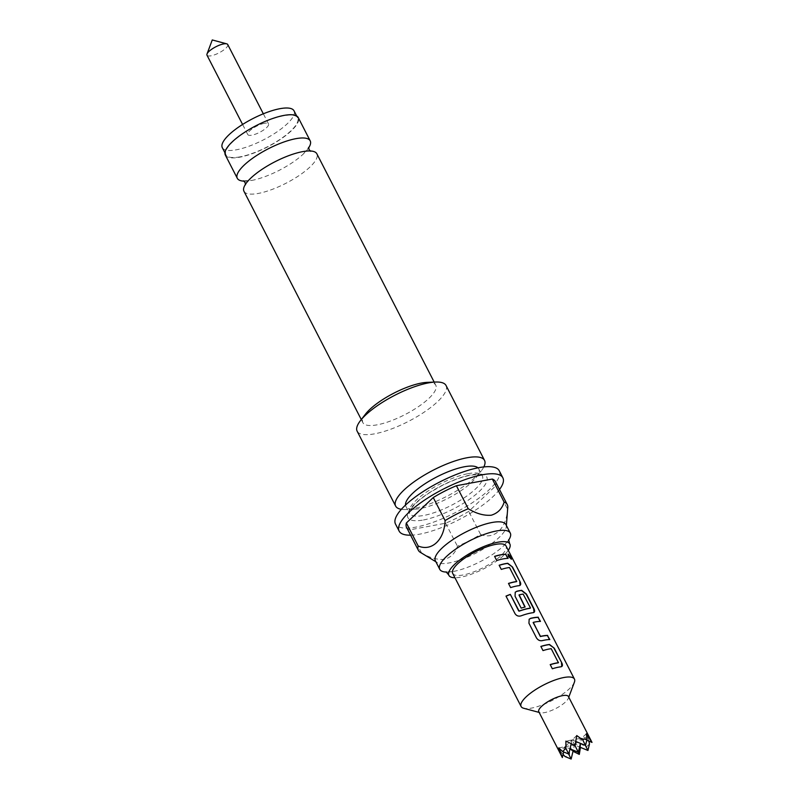 <?xml version="1.0" encoding="UTF-8"?>
<svg xmlns="http://www.w3.org/2000/svg" width="799" height="799" viewBox="0 0 799 799"><rect width="100%" height="100%" fill="white"/><g stroke="black" fill="none" stroke-linecap="round" stroke-linejoin="round"><path stroke-width="0.6" stroke-dasharray="4 3" d="M508.004 554.206L508.164 556.573L511.24 559.23M446.551 572.084A39.65 11.685 152.8 0 0 452.184 571.645A39.65 11.685 152.8 0 0 453.632 571.395A39.65 11.685 152.8 0 0 504.938 544.538A39.65 11.685 152.8 0 0 508.563 540.214M308.614 147.925A40.979 12.075 -27.2 0 1 303.44 153.897A40.979 12.075 -27.2 0 1 251.845 180.414A40.979 12.075 -27.2 0 1 251.645 180.454A40.979 12.075 -27.2 0 1 243.975 181.143M264.449 123.296A11.665 3.436 152.8 0 0 252.774 128.429A11.665 3.436 152.8 0 0 247.79 134.572A11.665 3.436 152.8 0 0 251.865 135.181A11.665 3.436 152.8 0 0 263.54 130.047A11.665 3.436 152.8 0 0 268.534 123.905A11.665 3.436 152.8 0 0 264.449 123.296M227.735 44.534A11.665 3.436 -27.2 0 1 222.751 50.667A11.665 3.436 -27.2 0 1 211.076 55.8A11.665 3.436 -27.2 0 1 206.991 55.191M222.302 147.665A40.32 11.885 152.8 0 0 236.414 149.783A40.32 11.885 152.8 0 0 276.774 132.035A40.32 11.885 152.8 0 0 294.012 110.811M240.05 156.864A40.32 11.885 -27.2 0 1 225.937 154.746A40.32 11.885 -27.2 0 1 243.176 133.523A40.32 11.885 -27.2 0 1 283.535 115.775A40.32 11.885 -27.2 0 1 297.657 117.892A40.32 11.885 -27.2 0 1 280.419 139.116A40.32 11.885 -27.2 0 1 240.05 156.864M568.419 696.498A16.659 4.914 -27.2 0 1 568.389 698.216A16.659 4.914 -27.2 0 1 544.618 712.608A16.659 4.914 -27.2 0 1 540.204 712.708A16.659 4.914 -27.2 0 1 538.786 711.729M574.401 682.176A29.992 8.839 -27.2 0 1 531.615 708.074A29.992 8.839 -27.2 0 1 523.655 708.254M571.155 759.05L569.397 755.704L565.013 756.523M563.085 754.446L560.269 751.12L562.336 757.562M508.284 550.331A34.277 10.097 -27.2 0 1 460.893 577.158A34.277 10.097 -27.2 0 1 454.941 577.747M243.965 191.281A40.979 12.075 152.8 0 0 258.307 193.428A40.979 12.075 152.8 0 0 299.335 175.381A40.979 12.075 152.8 0 0 316.863 153.808M225.348 155.056A40.979 12.075 152.8 0 0 239.69 157.203A40.979 12.075 152.8 0 0 280.719 139.156A40.979 12.075 152.8 0 0 298.247 117.583M427.195 382.361A40.979 12.075 -27.2 0 1 435.785 385.198A40.979 12.075 -27.2 0 1 418.257 406.771A40.979 12.075 -27.2 0 1 377.228 424.818A40.979 12.075 -27.2 0 1 362.876 422.671A40.979 12.075 -27.2 0 1 365.562 414.032M505.907 524.573A39.65 11.685 -27.2 0 1 506.296 526.711A39.65 11.685 -27.2 0 1 486.152 547.285A39.65 11.685 -27.2 0 1 449.268 562.905A39.65 11.685 -27.2 0 1 436.893 562.386A39.65 11.685 -27.2 0 1 435.385 560.818M507.774 507.345A49.977 14.732 -27.2 0 1 507.465 508.983C506.786 528.199 494.172 540.204 480.569 534.401A49.977 14.732 -27.2 0 1 457.428 546.226C455.36 552.978 451.055 557.362 444.514 559.38C437.213 559.929 429.542 557.772 421.522 552.908A49.977 14.732 -27.2 0 1 420.284 552.309M483.834 466.926A49.977 14.732 -27.2 0 1 481.258 470.911A49.977 14.732 -27.2 0 1 413.133 508.693A49.977 14.732 -27.2 0 1 406.102 509.542A49.977 14.732 -27.2 0 1 401.358 509.313M446.052 385.508A49.977 14.732 -27.2 0 1 424.678 411.815A49.977 14.732 -27.2 0 1 374.651 433.817A49.977 14.732 -27.2 0 1 357.143 431.19M477.962 467.834A40.979 12.075 -27.2 0 1 478.801 468.913A40.979 12.075 -27.2 0 1 476.114 477.542A40.979 12.075 -27.2 0 1 420.254 508.524A40.979 12.075 -27.2 0 1 414.481 509.213A40.979 12.075 -27.2 0 1 405.902 506.376A40.979 12.075 -27.2 0 1 405.512 505.068M499.495 489.497A58.307 17.178 -27.2 0 1 419.555 534.181A58.307 17.178 -27.2 0 1 410.596 535.18M499.225 470.731A58.307 17.178 -27.2 0 1 474.286 501.422A58.307 17.178 -27.2 0 1 415.909 527.1A58.307 17.178 -27.2 0 1 395.495 524.044M452.703 573.392A29.992 8.839 152.8 0 0 463.21 574.97A29.992 8.839 152.8 0 0 493.223 561.767A29.992 8.839 152.8 0 0 506.047 545.987M406.541 527.31A49.977 14.732 152.8 0 0 409.687 529.877L445.592 523.205A49.977 14.732 152.8 0 0 468.733 511.37L495.63 485.962A49.977 14.732 152.8 0 0 495.45 481.617M445.592 523.205L457.428 546.226M421.522 552.908L409.687 529.877M495.63 485.962L507.465 508.983M480.569 534.401L468.733 511.37M585.367 745.397L581.692 738.156L580.454 743.38M578.346 752.259L574.511 744.948L564.913 746.735L569.987 748.823M585.537 745.467L581.692 738.156L574.511 744.948L579.585 747.035M592.009 742.401L587.894 737.008L572.104 739.944L564.913 746.735L558.721 747.894M574.92 745.497L572.104 739.944L575.889 741.502M576.738 735.559L572.104 739.944L571.175 743.839M568.748 754.046L564.913 746.735L563.675 751.959M578.176 752.189L574.511 744.948L573.273 750.171M568.588 753.976L564.913 746.735L560.269 751.12M573.003 751.27L569.867 749.332L569.397 755.704M587.944 750.471L586.186 747.125L580.703 743.799L574.511 744.948L569.867 749.332M580.703 743.799L580.444 747.395M589.472 744.019L586.186 747.125M587.894 737.008L588.903 741.122M586.336 733.772L581.692 738.156L586.776 740.244M575.05 745.557L572.104 739.944L565.902 741.092M496.718 560.528L496.608 560.678A29.653 8.739 -27.2 0 1 507.874 558.581M494.581 556.364L496.608 560.678M519.25 585.627L520.049 585.357M510.621 587.585L510.511 587.744A29.653 8.739 -27.2 0 1 519.05 585.797M508.484 583.42L510.511 587.744M509.842 567.749L516.554 581.382M501.283 569.407L501.173 569.557A29.653 8.739 -27.2 0 1 509.273 567.67M499.145 565.243L501.173 569.557M514.985 613.582L505.997 596.094M514.956 613.702C516.424 615.939 518.421 616.698 520.958 615.989L521.038 615.849M520.958 615.989A29.653 8.739 -27.2 0 1 532.953 612.853L533.163 612.683M532.953 612.853L533.952 612.414M515.185 592.269L515.045 596.194M514.936 596.344L521.178 608.129M521.068 608.279A29.653 8.739 -27.2 0 1 524.973 607.18L525.133 607.02M523.155 594.106L522.946 594.276A29.653 8.739 -27.2 0 0 519 595.015L519.16 594.846M522.946 594.276L523.515 594.356M523.305 594.526L530.426 607.809M533.293 622.361L533.143 622.531A29.653 8.739 -27.2 0 1 540.254 621.572M542.131 640.658L541.982 640.828A29.653 8.739 -27.2 0 1 549.592 639.759M536.439 637.822L536.329 637.972C537.797 640.239 539.685 641.188 541.982 640.828M528.948 623.25L536.329 637.972M529.098 619.325L528.838 623.4M560.968 666.795L561.767 666.536M552.339 668.763L552.239 668.913A29.653 8.739 -27.2 0 1 560.768 666.975M550.201 664.598L552.239 668.913M551.56 648.928L558.271 662.561M543 650.586L542.891 650.736A29.653 8.739 -27.2 0 1 551 648.848M540.863 646.421L542.891 650.736M423.46 519.969A44.315 13.054 152.8 0 0 479.27 491.455A44.315 13.054 152.8 0 0 471.26 474.806A44.315 13.054 152.8 0 0 415.45 503.32A44.315 13.054 152.8 0 0 423.46 519.969M468.004 473.667A40.979 12.075 -27.2 0 1 482.356 475.824A40.979 12.075 -27.2 0 1 464.828 497.397A40.979 12.075 -27.2 0 1 423.8 515.445A40.979 12.075 -27.2 0 1 409.458 513.288A40.979 12.075 -27.2 0 1 426.976 491.715A40.979 12.075 -27.2 0 1 468.004 473.667M452.184 571.645L446.082 571.844M243.465 180.824L251.845 180.414M303.44 153.897L308.654 147.326M504.938 544.538L508.643 539.695M247.79 134.572L242.586 124.454M224.948 152.819L225.937 154.746M540.204 712.708L539.145 712.418M302.312 151.7L310.182 150.971M361.288 419.555L362.876 422.671M405.902 506.376L409.458 513.288C410.696 511.909 406.042 516.274 413.313 505.967C418.546 500.184 426.007 494.941 430.401 492.224L441.467 485.902C452.304 480.419 461.952 476.873 470.411 475.245C482.296 473.677 480.608 475.355 481.717 475.305L478.801 468.913M436.893 562.386L435.864 561.757M414.481 509.213L406.102 509.542M476.114 477.542L481.258 470.911M506.296 526.711L506.386 525.502M434.187 382.092L435.785 385.198M250.716 178.207L245.543 184.189M568.389 698.216L568.778 697.187M296.659 115.965L297.657 117.892M268.534 123.905L263.33 113.798"/><path stroke-width="1.2" d="M511.24 559.23L510.621 557.193L508.004 554.206M508.424 556.394L511.43 559.19L510.901 557.023L508.114 554.087L508.424 556.394M508.563 540.214A39.65 11.685 152.8 0 0 510.281 533.073A39.65 11.685 152.8 0 0 496.399 530.985A39.65 11.685 152.8 0 0 456.698 548.444A39.65 11.685 152.8 0 0 439.75 569.317A39.65 11.685 152.8 0 0 446.551 572.084M243.975 181.143A40.979 12.075 -27.2 0 1 237.293 178.297A40.979 12.075 -27.2 0 1 254.821 156.724A40.979 12.075 -27.2 0 1 295.85 138.676A40.979 12.075 -27.2 0 1 310.192 140.834A40.979 12.075 -27.2 0 1 308.614 147.925M242.586 124.454L206.991 55.191A11.665 3.436 -27.2 0 1 207.011 53.992A11.665 3.436 -27.2 0 1 223.65 43.915A11.665 3.436 -27.2 0 1 226.746 43.845A11.665 3.436 -27.2 0 1 227.735 44.534L263.33 113.798M296.659 115.965L294.012 110.811A40.32 11.885 152.8 0 0 279.9 108.694A40.32 11.885 152.8 0 0 239.54 126.452A40.32 11.885 152.8 0 0 222.302 147.665L224.948 152.819M562.077 757.033L538.786 711.729A16.659 4.914 -27.2 0 1 545.907 702.96A16.659 4.914 -27.2 0 1 562.586 695.629A16.659 4.914 -27.2 0 1 568.419 696.498L592.009 742.401L586.776 740.244M539.145 712.418L523.655 708.254A29.992 8.839 -27.2 0 1 521.108 706.496A29.992 8.839 -27.2 0 1 533.932 690.716A29.992 8.839 -27.2 0 1 563.954 677.502A29.992 8.839 -27.2 0 1 574.451 679.08A29.992 8.839 -27.2 0 1 574.401 682.176L568.778 697.187M582.671 739.834L584.808 738.865L587.065 739.015L585.537 745.467L582.671 739.834L576.738 735.559L575.05 745.557L565.902 741.092L565.892 748.403L562.606 751.519L568.748 754.046L565.892 748.403M573.273 750.171L571.155 759.05L565.013 756.523L563.085 754.446M562.286 757.462L558.721 747.894L562.606 751.519M454.941 577.747A34.277 10.097 -27.2 0 1 448.708 574.92A34.277 10.097 -27.2 0 1 464.169 556.903A34.277 10.097 -27.2 0 1 497.867 542.221A34.277 10.097 -27.2 0 1 509.622 543.62A34.277 10.097 -27.2 0 1 508.284 550.331M434.187 382.092L316.863 153.808A40.979 12.075 152.8 0 0 302.511 151.66A40.979 12.075 152.8 0 0 302.312 151.7A40.979 12.075 152.8 0 0 250.716 178.207A40.979 12.075 152.8 0 0 243.965 191.281L361.288 419.555M310.192 140.834L298.247 117.583A40.979 12.075 152.8 0 0 283.895 115.436A40.979 12.075 152.8 0 0 242.866 133.483A40.979 12.075 152.8 0 0 225.348 155.056L237.293 178.297M401.358 509.313A49.977 14.732 -27.2 0 1 395.635 506.077L357.143 431.19A49.977 14.732 -27.2 0 1 360.429 420.664L365.562 414.032A40.979 12.075 -27.2 0 1 421.433 383.051A40.979 12.075 -27.2 0 1 427.195 382.361L435.585 382.042A49.977 14.732 -27.2 0 1 446.052 385.508L484.534 460.384A49.977 14.732 -27.2 0 1 483.834 466.926M439.75 569.317L435.385 560.818A39.65 11.685 -27.2 0 1 452.334 539.954A39.65 11.685 -27.2 0 1 492.024 522.496A39.65 11.685 -27.2 0 1 505.907 524.573L510.281 533.073M435.864 561.757L420.284 552.309A49.977 14.732 -27.2 0 1 418.376 550.341A49.977 14.732 -27.2 0 1 418.197 545.997C431.84 551.809 444.404 539.784 445.093 520.588A49.977 14.732 -27.2 0 1 468.244 508.753C476.264 513.627 483.934 515.784 491.235 515.225C497.777 513.218 502.082 508.833 504.139 502.082A49.977 14.732 -27.2 0 1 507.285 504.648A49.977 14.732 -27.2 0 1 507.774 507.345L506.386 525.502M395.635 506.077A49.977 14.732 -27.2 0 1 416.998 479.77A49.977 14.732 -27.2 0 1 467.035 457.757A49.977 14.732 -27.2 0 1 484.534 460.384M360.429 420.664A49.977 14.732 -27.2 0 1 428.554 382.881A49.977 14.732 -27.2 0 1 435.585 382.042M405.512 505.068A40.979 12.075 -27.2 0 1 425.208 483.625A40.979 12.075 -27.2 0 1 464.449 466.756A40.979 12.075 -27.2 0 1 477.962 467.834M410.596 535.18A58.307 17.178 -27.2 0 1 399.14 531.115A58.307 17.178 -27.2 0 1 424.069 500.434A58.307 17.178 -27.2 0 1 482.446 474.756A58.307 17.178 -27.2 0 1 502.861 477.812A58.307 17.178 -27.2 0 1 499.495 489.497M399.14 531.115L395.495 524.044A58.307 17.178 -27.2 0 1 420.434 493.353A58.307 17.178 -27.2 0 1 478.801 467.675A58.307 17.178 -27.2 0 1 499.225 470.731L502.861 477.812M560.968 666.795C562.606 666.426 562.866 665.078 561.737 662.751L554.256 648.179L549.492 644.463A29.992 8.839 -27.2 0 0 547.155 644.813A29.992 8.839 -27.2 0 0 540.863 646.421L543 650.586A29.992 8.839 -27.2 0 1 549.293 648.978A29.992 8.839 -27.2 0 1 551.2 648.678L558.401 662.691A29.992 8.839 -27.2 0 0 556.494 662.99A29.992 8.839 -27.2 0 0 550.201 664.598L552.339 668.763A29.992 8.839 -27.2 0 1 558.631 667.155A29.992 8.839 -27.2 0 1 560.968 666.795L561.887 666.446M538.346 617.237A29.992 8.839 -27.2 0 0 533.243 617.757A29.992 8.839 -27.2 0 0 530.656 618.316L529.168 619.235L528.948 623.25L536.439 637.822C537.907 640.089 539.804 641.028 542.131 640.658A29.992 8.839 -27.2 0 1 544.728 640.099A29.992 8.839 -27.2 0 1 549.832 639.58L547.455 635.595A29.653 8.739 -27.2 0 0 540.344 636.543L533.293 622.361A29.992 8.839 -27.2 0 1 535.39 621.922A29.992 8.839 -27.2 0 1 540.484 621.402L538.117 617.417A29.653 8.739 -27.2 0 0 530.506 618.486L529.098 619.325M519.23 611.025A29.992 8.839 -27.2 0 1 528.449 608.419A29.992 8.839 -27.2 0 1 530.356 608.119L530.156 608.289A29.653 8.739 -27.2 0 0 519.15 611.165L510.331 594.376A29.992 8.839 -27.2 0 0 505.997 596.094L514.985 613.582C516.454 615.819 518.461 616.578 521.038 615.849A29.992 8.839 -27.2 0 1 530.826 613.043A29.992 8.839 -27.2 0 1 533.163 612.683L534.072 612.324M533.952 612.414L533.692 608.808L526.201 594.236L521.467 590.511A29.653 8.739 -27.2 0 0 516.593 591.43L515.255 592.179L515.045 596.194L521.178 608.129A29.992 8.839 -27.2 0 1 525.133 607.02L519.16 594.846A29.992 8.839 -27.2 0 1 521.248 594.406A29.992 8.839 -27.2 0 1 523.155 594.106L530.426 607.809M516.743 591.26A29.992 8.839 -27.2 0 1 519.34 590.701A29.992 8.839 -27.2 0 1 521.677 590.341L526.441 594.066L533.932 608.638C535.05 610.955 534.801 612.304 533.163 612.683M519.25 585.627C520.888 585.248 521.148 583.899 520.019 581.572L512.529 567.01L507.774 563.285A29.992 8.839 -27.2 0 0 505.437 563.635A29.992 8.839 -27.2 0 0 499.145 565.243L501.283 569.407A29.992 8.839 -27.2 0 1 507.575 567.799A29.992 8.839 -27.2 0 1 509.482 567.5L516.683 581.512A29.992 8.839 -27.2 0 0 514.776 581.812A29.992 8.839 -27.2 0 0 508.484 583.42L510.621 587.585A29.992 8.839 -27.2 0 1 516.913 585.977A29.992 8.839 -27.2 0 1 519.25 585.627L520.169 585.268M505.967 554.236A29.992 8.839 -27.2 0 0 500.873 554.756A29.992 8.839 -27.2 0 0 494.581 556.364L496.718 560.528A29.992 8.839 -27.2 0 1 503.01 558.92A29.992 8.839 -27.2 0 1 508.114 558.401L505.737 554.416A29.653 8.739 -27.2 0 0 494.631 556.464M574.451 679.08L506.047 545.987A29.992 8.839 152.8 0 0 495.55 544.409A29.992 8.839 152.8 0 0 465.527 557.612A29.992 8.839 152.8 0 0 452.703 573.392L521.108 706.496M533.143 622.531L540.504 636.374A29.992 8.839 -27.2 0 1 542.591 635.934A29.992 8.839 -27.2 0 1 547.695 635.415M558.471 662.381L558.201 662.86A29.653 8.739 -27.2 0 0 550.251 664.698M516.753 581.213L516.484 581.682A29.653 8.739 -27.2 0 0 508.534 583.53M418.197 545.997L406.361 522.975L433.258 497.557L445.093 520.588M507.285 504.648L495.45 481.617A49.977 14.732 152.8 0 0 492.314 479.05L456.409 485.732A49.977 14.732 152.8 0 0 433.258 497.557M406.361 522.975A49.977 14.732 152.8 0 0 406.541 527.31L418.376 550.341M456.409 485.732L468.244 508.753M504.139 502.082L492.314 479.05M580.454 743.38L578.346 752.259L574.92 745.497M569.987 748.823L578.346 752.259M579.585 747.035L587.944 750.471L585.367 745.397M575.889 741.502L585.537 745.467M571.175 743.839L568.748 754.046M571.155 759.05L568.588 753.976M580.444 747.395L579.305 754.406L573.003 751.27M579.305 754.406L578.176 752.189M588.903 741.122L589.472 744.019L587.944 750.471M587.065 739.015L586.336 733.772L592.009 742.401M563.675 751.959L562.336 757.562M507.784 558.401L505.737 554.416M512.529 567.01L507.565 563.455A29.653 8.739 -27.2 0 0 499.195 565.352M520.019 581.572L512.299 567.18M520.049 585.357L519.779 581.752M516.593 591.43L515.185 592.269M524.913 607.07L519 595.015M518.731 610.985L510.331 594.376M506.047 596.184A29.653 8.739 -27.2 0 1 510.261 594.516M549.502 639.58L547.455 635.595M540.164 621.402L538.117 617.417M554.256 648.179L549.283 644.633A29.653 8.739 -27.2 0 0 540.913 646.521M561.737 662.751L554.017 648.359M561.767 666.536L561.507 662.93M446.082 571.844L448.708 574.92M245.503 184.779L245.073 182.502L243.465 180.824M308.654 147.326L309.083 149.603L310.681 151.281M508.643 539.695L509.622 543.62M226.746 43.845L212.264 39.95L207.011 53.992"/></g></svg>
